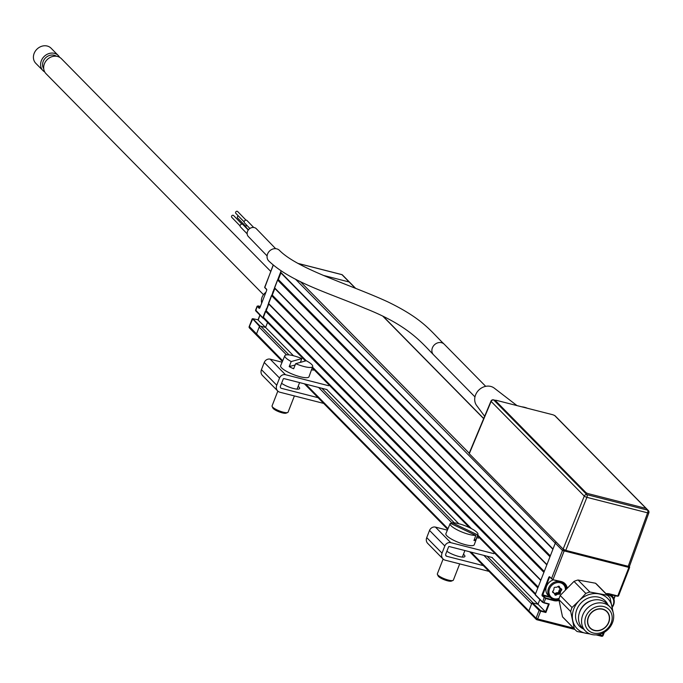 <?xml version="1.0" encoding="UTF-8"?>
<svg xmlns="http://www.w3.org/2000/svg" width="683" height="683" viewBox="0 0 683 683"><rect width="100%" height="100%" fill="white"/><g stroke="black" fill="none" stroke-linecap="round" stroke-linejoin="round"><path stroke-width="1.02" d="M259.924 315.119L258.165 320.148L265.593 327.439L267.548 322.436L265.593 327.439L260.761 326.209L288.994 354.895M258.097 319.823L252.821 318.705L260.018 326.013L259.489 326.312L252.539 318.748M286.519 354.861L259.19 327.089L256.458 334.098A1.289 1.11 135.5 0 0 257.115 335.549A1.289 1.11 -44.5 0 1 256.458 334.098L259.489 326.312M342.687 275.403A1.289 1.11 135.5 0 0 342.431 274.942L349.628 282.25A1.289 1.11 135.5 0 0 349.158 281.985L323.332 275.394L349.158 281.985A1.289 1.11 -44.5 0 1 349.884 282.711M264.773 287.005L264.978 287.577M267.83 304.925A5.806 5.003 135.5 0 0 268.248 305.421M259.753 308.076L257.756 306.052L257.235 306.351L255.707 310.833L263.049 318.227L281.097 270.895L280.593 272.184L553.008 548.995L555.288 543.156A1.289 1.11 -44.5 0 1 556.372 542.251A1.289 1.11 135.5 0 0 555.288 543.156L535.25 594.552L542.447 601.86L544.018 602.611L542.661 602.346L535.25 594.552M255.741 310.176L262.835 317.749M266.788 289.677L264.893 287.748M273.294 265.149L264.671 287.27L266.66 289.293L266.66 290.377L259.83 307.905L259.224 308.366L257.235 306.351L257.858 306.155M263.527 318.346L263.049 318.227M260.018 326.013L265.593 327.439L293.451 355.741M249.927 328.241A1.289 1.11 -44.5 0 1 249.261 326.79L252.821 318.705M563.287 582.795A10.1 8.708 -44.5 0 1 563.723 583.589M566.728 588.387A10.1 8.708 135.5 0 0 564.559 583.828A10.1 8.708 135.5 0 0 560.931 581.771L552.743 579.679L549.482 576.674L551.48 578.689L562.485 550.464A1.289 1.11 -44.5 0 1 563.723 549.55M552.743 579.679L561.23 581.532A10.535 9.075 -44.5 0 1 567.197 587.918M559.027 600.442A10.535 9.075 -44.5 0 1 553.793 600.613L545.615 598.521L545.615 597.975L553.793 600.067A10.1 8.708 135.5 0 0 558.925 599.87M545.888 612.506L540.68 611.174L540.68 610.636L545.512 611.866L545.888 612.506L549.226 603.943L544.018 602.611L545.615 598.521L542.046 595.747L542.575 595.456L545.615 597.975M562.69 582.736A9.673 8.333 135.5 0 0 562.374 582.292M554.502 593.826A5.806 5.003 135.5 0 0 556.91 593.109M574.796 629.385L536.727 619.669A1.289 0.581 -75.7 0 0 536.864 619.746A1.289 0.581 -75.7 0 0 537.641 618.969L536.07 618.217L539.1 610.423L531.912 603.115L528.873 610.909A1.289 1.11 135.5 0 0 529.069 612.096A1.289 1.11 -44.5 0 1 528.873 610.909L536.07 618.217A1.289 1.11 -44.5 0 0 536.266 619.404L529.069 612.096A1.289 1.11 135.5 0 0 529.538 612.361A1.289 1.11 -44.5 0 1 529.069 612.096L469.708 551.77M536.01 618.935L536.727 619.669A1.289 1.11 -44.5 0 1 536.266 619.404M531.912 603.115L532.433 602.824L540.68 610.636M548.543 604.096L545.512 611.866L538.016 604.25L532.433 602.824M491.965 557.456L538.016 604.25L539.843 599.546L538.016 604.25L533.175 603.012L487.124 556.218M544.035 597.77L542.661 602.346M551.48 578.689L553.051 579.44L564.056 551.215A1.289 0.581 -75.7 0 0 564.175 549.789M295.466 279.142L562.485 550.464L629.427 567.556A1.289 1.11 135.5 0 0 629.299 566.438A1.289 1.289 0 0 1 629.521 567.735L618.508 595.969L629.333 567.812M618.192 596.037L617.569 596.225M613.846 598.812L615.093 595.61M606.009 593.681A10.535 9.075 -44.5 0 1 609.586 593.877L617.765 595.96L609.381 594.133M628.932 566.446A1.289 0.581 -75.7 0 1 628.778 567.735L617.765 595.96L618.508 595.969M615.272 595.653L613.932 599.085M265.909 292.315A9.673 8.333 135.5 0 0 261.726 303.039M266.788 309.177A9.673 8.333 -44.5 0 1 266.302 308.844M272.713 292.401A9.673 8.333 -44.5 0 1 273.345 292.35M565.413 589.753A8.811 7.59 135.5 0 0 558.882 582.531A8.811 7.59 135.5 0 0 549.55 588.78A8.811 7.59 135.5 0 0 550.959 596.976A8.811 7.59 135.5 0 0 559.181 598.317M559.061 598.752A9.673 8.333 -44.5 0 1 549.977 597.207A9.673 8.333 -44.5 0 1 548.5 588.285A9.673 8.333 -44.5 0 1 563.765 583.632A9.673 8.333 -44.5 0 1 565.908 589.233M553.401 579.858A9.673 8.333 135.5 0 0 546.545 586.296A9.673 8.333 135.5 0 0 548.022 595.217L549.977 597.207M557.567 594.236L557.251 593.74L555.731 594.637L556.047 595.132A0.862 0.743 -44.5 0 1 554.98 594.876L554.246 593.279L552.897 592.511A0.862 0.743 -44.5 0 1 552.726 591.418L553.853 589.77L554.024 588.114A0.862 0.743 -44.5 0 1 554.929 587.278L556.79 587.226L558.31 586.33A0.862 0.743 -44.5 0 1 559.377 586.586L560.111 588.183L561.46 588.951A0.862 0.743 -44.5 0 1 561.631 590.044L560.495 591.683L560.325 593.348A0.862 0.743 -44.5 0 1 559.428 594.184L557.567 594.236L556.047 595.132M558.822 587.465L559.582 588.234L558.856 586.637L559.377 586.586M558.668 587.303L558.242 586.373M559.377 587.773L558.796 587.448M554.459 593.749L556.551 592.742L558.404 592.699L559.104 590.411L560.026 591.341L561.153 589.694L560.273 588.695M559.104 590.411L560.239 588.763M558.856 592.281L559.778 593.211L559.949 591.546L559.317 590.897M556.551 592.742L557.465 593.681L559.326 593.629L558.404 592.699M552.709 591.435L554.101 593.194M612.147 606.939A8.811 7.59 135.5 0 0 613.155 605.018A8.811 7.59 135.5 0 0 607.178 594.867M608.527 593.971A9.673 8.333 -44.5 0 1 612.122 595.977A9.673 8.333 -44.5 0 1 613.59 604.899A9.673 8.333 -44.5 0 1 612.233 607.358M463.441 554.263A10.749 2.519 -158.7 0 1 464.184 554.92A10.749 2.519 -158.7 0 1 464.901 556.449A10.749 2.519 -158.7 0 1 457.653 556.15A10.749 2.519 -158.7 0 1 446.87 551.241M483.351 565.635L446.742 556.295A1.938 1.665 -44.5 0 1 445.751 554.109L448.552 546.929A0.555 0.478 -44.5 0 1 449.235 546.545L492.366 557.559M488.977 571.355L445.222 560.188A6.232 5.37 -44.5 0 1 442.985 558.916A6.232 5.37 -44.5 0 1 442.029 553.162L444.829 545.982A4.858 4.183 -44.5 0 1 450.754 542.652L493.886 553.665M447.382 530.153L435.447 527.105A4.858 4.183 135.5 0 0 429.53 530.426L426.73 537.615A6.232 5.37 135.5 0 0 427.678 543.361L442.985 558.916M478.587 538.11L476.811 537.666M298.155 386.313A10.749 2.519 -158.7 0 1 298.898 386.971A10.749 2.519 -158.7 0 1 299.615 388.499A10.749 2.519 -158.7 0 1 292.367 388.2A10.749 2.519 -158.7 0 1 281.584 383.291M318.065 397.685L281.456 388.345A1.938 1.665 -44.5 0 1 280.465 386.16L283.266 378.98A0.555 0.478 -44.5 0 1 283.949 378.595L327.08 389.609M323.691 403.405L279.936 392.238A6.232 5.37 -44.5 0 1 277.699 390.958A6.232 5.37 -44.5 0 1 276.743 385.212L279.543 378.032A4.858 4.183 -44.5 0 1 285.468 374.702L328.6 385.716M282.096 362.203L270.161 359.156A4.858 4.183 135.5 0 0 264.244 362.477L261.444 369.665A6.232 5.37 135.5 0 0 262.392 375.411L277.699 390.958M313.301 370.16L311.525 369.708M475.803 535.404L450.404 523.289A14.932 3.5 21.3 0 0 450.123 523.648A14.932 3.5 21.3 0 0 459.463 530.956A14.932 3.5 21.3 0 0 475.803 535.404L473.959 540.526A15.077 3.535 21.3 0 0 475.078 540.364A15.077 3.535 21.3 0 0 475.812 540.014L474.386 539.339M450.123 523.648L445.905 533.662A15.222 3.569 21.3 0 0 456.611 541.645A15.222 3.569 21.3 0 0 473.234 545.486A15.222 3.569 21.3 0 0 474.275 544.727L477.955 534.499A14.932 3.5 21.3 0 0 468.512 527.182A14.932 3.5 21.3 0 0 452.257 522.777L451.77 523.938M475.812 540.014L477.665 534.891A14.932 3.5 21.3 0 0 477.955 534.499M477.665 534.891L452.257 522.777M451.489 581.054A7.308 1.716 -158.7 0 1 451.361 581.113A7.308 1.716 -158.7 0 1 451.215 581.165A7.308 1.716 -158.7 0 1 444.078 579.662A7.308 1.716 -158.7 0 1 438.145 575.957L437.41 574.403A8.597 2.015 21.3 0 0 444.385 578.766A8.597 2.015 21.3 0 0 452.786 580.524A8.597 2.015 21.3 0 0 452.957 580.465A8.597 2.015 21.3 0 0 453.367 580.106L459.693 563.876M443.122 559.053L437.351 573.857A8.597 2.015 21.3 0 0 437.41 574.403M295.158 364.97L289.191 366.617A15.077 3.535 21.3 0 0 291.342 367.702A15.077 3.535 21.3 0 0 293.647 368.743L295.679 363.672A14.932 3.5 21.3 0 0 312.669 366.54A14.932 3.5 21.3 0 0 306.266 360.735L295.679 363.672M284.837 355.698A14.932 3.5 21.3 0 0 291.223 361.546L301.809 358.609A14.932 3.5 21.3 0 0 284.837 355.698L280.619 365.712A15.222 3.569 21.3 0 0 289.319 372.781A15.222 3.569 21.3 0 0 308.989 376.777L312.669 366.54M289.191 366.617L291.223 361.546M301.809 358.609L300.383 362.366M290.856 366.156A15.222 3.569 21.3 0 0 289.524 365.798M287.671 412.515L286.075 413.164A7.308 1.716 -158.7 0 1 276.982 410.927A7.308 1.716 -158.7 0 1 272.859 408.007L272.124 406.453A8.597 2.015 21.3 0 0 276.974 409.885A8.597 2.015 21.3 0 0 287.671 412.515A8.597 2.015 21.3 0 0 288.081 412.156L294.407 395.927M277.836 391.094L272.065 405.907A8.597 2.015 21.3 0 0 272.124 406.453M263.493 294.68L46.043 73.721A10.749 9.263 -44.5 0 1 44.404 63.809A10.749 9.263 -44.5 0 1 61.359 58.644L270.716 271.373M43.721 68.718A9.024 7.778 -44.5 0 1 43.183 61.436A9.024 7.778 -44.5 0 1 56.39 56.237M44.728 71.954A10.749 9.263 -44.5 0 1 42.978 70.614A10.749 9.263 -44.5 0 1 41.347 60.702A10.749 9.263 -44.5 0 1 58.303 55.536A10.749 9.263 -44.5 0 1 59.617 57.304M58.303 55.536L51.105 48.228A10.749 9.263 135.5 0 0 34.15 53.394A10.749 9.263 135.5 0 0 35.789 63.306L42.978 70.614M589.207 633.619A21.497 18.518 -44.5 0 1 586.014 633.312A21.497 18.518 -44.5 0 1 572.73 620.412A21.497 18.518 -44.5 0 1 579.124 600.681L585.826 593.442A23.64 20.37 -44.5 0 1 589.881 592.033L607.332 595.243A23.64 20.37 -44.5 0 1 608.775 596.498A23.64 20.37 -44.5 0 1 609.065 596.788A23.64 20.37 -44.5 0 1 610.073 597.907L613.718 615.17A23.64 20.37 -44.5 0 1 613.65 615.46M607.332 595.243L595.499 583.222A23.64 20.37 -44.5 0 1 596.942 584.477A23.64 20.37 -44.5 0 1 597.232 584.759A23.64 20.37 -44.5 0 1 597.505 585.049M582.505 628.019A17.195 14.813 -44.5 0 1 582.3 627.814A17.195 14.813 -44.5 0 1 584.042 605.317A17.195 14.813 -44.5 0 1 606.606 603.49A17.195 14.813 -44.5 0 1 606.811 603.695A17.195 14.813 -44.5 0 1 607.016 603.9M609.671 606.598A17.195 14.813 -44.5 0 1 609.876 606.803A17.195 14.813 -44.5 0 1 608.135 629.308A17.195 14.813 -44.5 0 1 585.57 631.135A17.195 14.813 -44.5 0 1 585.365 630.93A17.195 14.813 -44.5 0 1 587.107 608.425A17.195 14.813 -44.5 0 1 609.671 606.598M588.294 630.23A14.616 12.593 135.5 0 0 607.571 628.573A14.616 12.593 135.5 0 0 608.775 609.373A14.616 12.593 135.5 0 0 589.497 611.029A14.616 12.593 135.5 0 0 588.294 630.23M606.82 611.362A11.824 10.185 135.5 0 0 591.307 612.617A11.824 10.185 135.5 0 0 590.112 628.087A11.824 10.185 135.5 0 0 590.257 628.232A11.824 10.185 135.5 0 0 605.761 626.977A11.824 10.185 135.5 0 0 606.965 611.507A11.824 10.185 135.5 0 0 606.82 611.362M590.266 634.046L577.084 631.493A23.64 20.37 -44.5 0 1 575.359 629.957A23.64 20.37 -44.5 0 1 574.343 628.83L570.698 611.567A23.64 20.37 -44.5 0 1 572.021 607.494L579.124 600.681A21.497 18.518 -44.5 0 1 598.812 593.851A21.497 18.518 -44.5 0 1 607.477 598.24A21.497 18.518 -44.5 0 1 612.105 606.752A21.497 18.518 -44.5 0 1 612.506 610.696M570.698 611.567L558.865 599.546A23.64 20.37 -44.5 0 1 560.188 595.474L572.021 607.494M585.826 593.442L573.993 581.421L560.188 595.474M589.881 592.033L578.049 580.012A23.64 20.37 -44.5 0 0 573.993 581.421M595.499 583.222L578.049 580.012M574.343 628.83L562.51 616.809A23.64 20.37 -44.5 0 0 563.526 617.927L575.359 629.957M558.865 599.546L562.51 616.809M600.886 629.897A11.611 9.997 -44.5 0 1 590.266 627.942A11.611 9.997 -44.5 0 1 596.182 609.697A11.611 9.997 -44.5 0 1 606.811 611.661A11.611 9.997 -44.5 0 1 600.886 629.897M267.096 255.903L248.356 236.549A5.592 4.841 -44.1 0 1 247.519 231.409A5.592 4.841 -44.1 0 1 256.39 228.771L275.659 248.68M245.923 226.543L237.624 217.971A1.289 1.118 -44.1 0 1 238.341 215.93M248.458 229.787L246.298 227.55A1.716 1.486 -44.1 0 1 246.665 225.142M267.574 253.991A7.522 6.514 135.9 0 0 268.709 260.915C291.137 282.335 329.078 293.007 365.26 308.443C407.119 325.023 420.173 340.954 433.534 354.793L433.534 354.793A7.522 6.48 -44.5 0 1 432.39 347.86A7.522 6.48 -44.5 0 1 444.266 344.241L444.266 344.241C431.007 331.69 423.887 319.32 387.748 301.835C351.472 285.033 298.147 269.281 279.518 250.448A7.522 6.514 135.9 0 0 267.574 253.991M516.997 405.608L494.27 388.132A12.465 10.74 135.5 0 0 475.556 394.97A12.465 10.74 135.5 0 0 476.623 405.497L484.648 416.28M247.152 233.842L240.442 226.91A1.716 1.486 -44.1 0 1 242.909 224.519L248.262 230.043M240.066 225.911L231.768 217.331A1.289 1.118 -44.1 0 1 233.62 215.538L241.919 224.109M249.884 228.472L244.531 222.948A1.716 1.486 -44.1 0 1 247.007 220.549L253.717 227.482M244.155 221.941L235.857 213.369A1.289 1.118 -44.1 0 1 237.71 211.568L246.008 220.148M527.464 408.28A23.213 20.003 135.5 0 0 521.752 406.82M565.772 550.378L628.223 566.318L647.604 512.839A2.16 0.487 19.9 0 0 648.85 512.822L648.85 512.822A2.16 0.487 19.9 0 0 648.705 512.532A2.16 1.861 -44.5 0 0 647.578 510.133A2.16 0.973 104.3 0 1 647.604 512.839L586.91 497.344L565.772 550.378L563.134 549.115L584.272 496.089A2.16 0.461 21.7 0 0 586.91 497.344A2.16 0.973 104.3 0 0 586.885 494.637L647.578 510.133L645.452 507.973M491.367 400.989A2.16 0.521 22.7 0 0 490.983 401.117A2.16 0.521 22.7 0 0 491.128 401.442L469.264 453.734L563.134 549.115M469.264 453.734L469.443 453.299M493.075 399.948A2.16 0.973 104.3 0 1 493.519 399.854A2.16 2.16 0 0 0 490.983 401.117L469.119 453.427M628.223 566.318L629.47 566.318L648.85 512.822A2.16 2.16 0 0 0 648.355 510.577L555.211 415.93A2.16 1.861 135.5 0 0 554.494 415.503M495.517 400.708L585.809 492.46A2.151 0.504 21.3 0 0 588.439 493.707L644.223 507.947A2.151 0.504 21.3 0 0 645.324 507.648L555.023 415.896A2.151 0.504 21.3 0 0 552.402 414.641L496.609 400.4A2.151 0.504 21.3 0 0 495.517 400.708L585.809 492.46M588.439 493.707L644.223 507.947M477.759 535.045L535.557 593.775L537.828 587.935L265.414 311.124L266.199 310.68L268.778 304.063L268.453 303.337L540.868 580.149L543.907 572.354L271.484 295.551L272.269 295.107L544.249 571.466M272.269 295.107L274.856 288.491L274.523 287.765L546.938 564.568L549.977 556.782L277.554 279.979L274.523 287.765M546.827 564.85L274.856 288.491M277.554 279.979L278.348 279.535L550.319 555.894M278.348 279.535L280.926 272.918L280.593 272.184M552.906 549.277L280.926 272.918M483.871 555.39L531.605 603.9L528.873 610.909L471.005 552.103M259.19 327.089A1.289 1.11 -44.5 0 1 260.761 326.209M458.737 523.69L326.679 389.506M535.557 593.775A1.289 1.11 135.5 0 0 535.754 594.961M263.8 318.415A1.289 1.11 -44.5 0 1 263.134 316.963L306.223 360.752M265.414 311.124L263.134 316.963M266.199 310.68L538.178 587.047M540.757 580.422L268.778 304.063M271.484 295.551L268.453 303.337M282.702 360.769L249.363 326.525M341.671 274.6A1.289 0.581 104.3 0 1 341.833 274.592A1.289 0.581 104.3 0 1 341.97 274.677L297.942 263.433M297.788 263.348L341.833 274.592A1.289 1.289 0 0 1 342.431 274.942A1.289 1.11 135.5 0 0 341.97 274.677L355.288 288.209M273.678 291.504L273.115 291.368M272.927 291.863L273.482 292M266.652 309.527L266.097 309.382M265.986 309.664L266.541 309.809L265.977 309.681M257.653 306.769L257.884 306.18M255.553 310.253L257.149 306.163L260.385 306.479L258.089 305.907M258.191 305.933L257.756 306.052M273.738 289.78A10.1 8.708 -44.5 0 1 274.284 289.959M274.131 290.343L273.687 289.899M274.464 289.481A10.535 9.075 135.5 0 0 273.926 289.293M553.793 600.613L552.684 598.94M550.114 577.57L548.876 577.135L542.046 594.662L549.448 596.669M549.55 577.067L542.575 595.456L550.174 597.394M549.482 576.674L548.876 577.135M542.046 594.662L542.046 595.747M548.551 604.079L543.711 602.85M604.156 632.39L603.106 635.489L602.363 635.489L603.405 632.808M601.843 636.215A1.289 1.11 135.5 0 0 602.884 635.566M596.268 634.866L601.441 636.189A1.289 0.581 -75.7 0 0 601.578 636.266A1.289 0.581 -75.7 0 0 602.363 635.489L598.649 634.533M539.63 610.132L539.1 610.423L540.68 611.174L537.641 618.969L573.566 628.138M609.586 593.877L609.279 594.108A10.1 8.708 135.5 0 0 606.205 593.886M442.029 553.162L426.73 537.615M444.829 545.982L429.53 530.426M450.754 542.652L435.447 527.105M446.742 556.295L445.666 555.194M279.543 378.032L264.244 362.477M276.743 385.212L261.444 369.665M285.468 374.702L270.161 359.156M579.423 612.66A15.478 13.336 -44.5 0 1 591.709 600.57M583.487 629.017A18.057 15.555 -44.5 0 1 579.765 626.456A18.057 15.555 -44.5 0 1 581.25 602.739A18.057 15.555 -44.5 0 1 605.07 600.699A18.057 15.555 -44.5 0 1 607.998 604.899M586.885 494.637A2.16 1.861 135.5 0 0 584.272 496.089L491.128 401.442A2.16 1.861 -44.5 0 1 493.741 399.99L586.885 494.637M495.414 400.34L493.519 399.854A2.16 0.973 104.3 0 1 493.741 399.99L495.371 400.409M555.211 415.93A2.16 2.16 0 0 0 554.237 415.358A2.16 0.973 104.3 0 1 554.383 415.435M300.238 281.516L469.212 453.205M483.658 418.645L382.753 316.118M305.719 384.153L447.988 528.719M452.112 523.118L318.577 387.44M321.838 388.268L454.28 522.845M312.473 367.095L471.441 528.625M259.89 315.085L258.054 319.806M252.215 318.816L249.175 326.602A1.289 1.289 0 0 0 249.457 327.977L282.412 361.461M264.739 287.663L273.174 265.047M255.707 310.833L262.895 318.141M552.795 579.705L560.974 581.796L564.559 583.828M548.611 604.114L543.762 602.876M604.361 632.262L603.106 635.489A1.289 1.289 0 0 1 601.578 636.266L596.114 634.874M574.855 629.444L536.864 619.746M542.507 602.261L535.318 594.944M606.239 593.92L617.509 596.225M562.502 582.351L563.765 583.632M610.636 594.466L612.122 595.977M462.348 557.08L464.892 550.549M451.361 581.113L452.957 580.465M297.062 389.131L299.606 382.591M609.876 606.803L606.811 603.695M585.365 630.93L582.3 627.814M609.065 596.788L597.232 584.759M588.908 626.559L590.266 627.942M605.454 610.278L606.811 611.661M474.975 396.9L433.534 354.793M485.698 386.347L444.266 344.241M483.718 418.5L383.146 316.306M355.621 288.337L349.628 282.25M447.698 529.41L304.422 383.82M535.276 594.483L477.494 535.771M469.503 527.652L312.208 367.821M305.463 360.957L263.331 318.158"/></g></svg>
